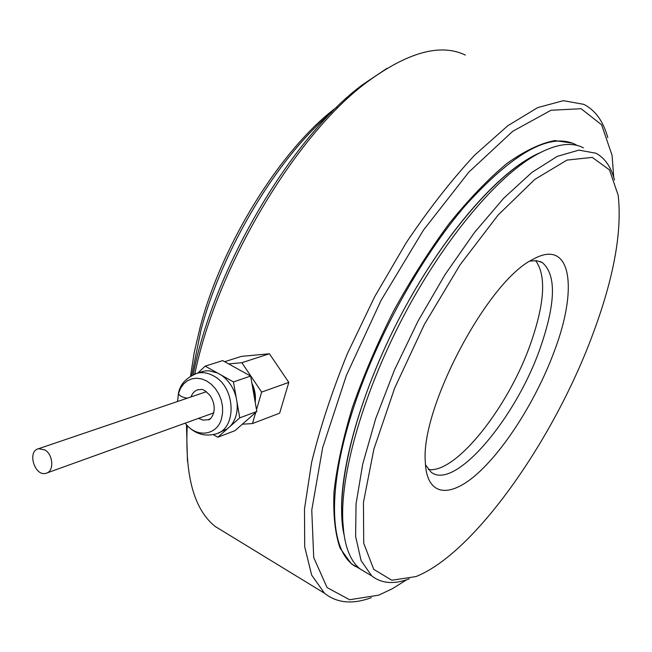 <?xml version="1.0" encoding="UTF-8"?>
<svg xmlns="http://www.w3.org/2000/svg" width="652" height="652" viewBox="0 0 652 652"><rect width="100%" height="100%" fill="white"/><g stroke="black" fill="none" stroke-linecap="round" stroke-linejoin="round"><path stroke-width="0.98" d="M341.558 506.954C341.966 458.853 364.647 383.572 401.982 313.139C439.366 242.731 487.631 184.28 525.284 160.653L539.334 153.033C498.666 170.71 440.043 238.412 397.28 322.178C354.46 405.927 334.443 491.82 343.938 534.347L341.558 506.954L342.618 512.537C342.634 540.704 348.429 559.489 360.01 568.894L367.663 573.45M530.801 343.115C544.746 302.96 546.36 275.454 535.642 260.604C546.36 275.454 544.746 302.96 530.801 343.115C508.772 406.718 455.976 473.939 428.34 469.513C455.976 473.939 508.772 406.718 530.801 343.115M359.994 568.878L352.219 564.249C329.985 547.167 327.345 489.815 351.933 412.83C374.59 341.118 419.456 259.129 464.868 206.13C512.831 153.008 549.554 132.389 575.04 144.263L577.273 145.535M572.692 143.187L554.844 140.571C540.72 143.195 524.738 150.832 506.881 163.489C488.234 179.039 469.008 199.056 449.204 223.546C429.529 250.221 410.972 279.423 393.523 311.159C377.215 343.588 363.474 375.756 352.325 407.655C342.968 438.568 336.864 466.661 334.003 491.934C333.033 515.007 335.087 533.801 340.157 548.316L351.249 563.67L355.454 566.564M386.913 68.403L362.691 84.613C291.566 136.936 213.237 269.781 193.163 374.68M186.464 424.851L187.45 461.266M465.316 55.07C440.54 43.113 407.761 52.144 366.97 82.152C295.6 134.728 216.497 267.532 194.809 373.979M187.238 425.707C184.858 476.172 194.19 509.758 215.225 526.474L226.252 533.214M607.778 137.621C603.328 121.362 595.357 110.278 583.866 104.361L563.361 100.669L537.737 107.588L507.802 125.73L474.778 155.029C451.714 179.813 428.869 209.031 406.253 242.683L374.664 296.725L347.402 353.612C331.86 391.893 319.912 428.242 311.566 462.675L304.492 508.959L304.704 546.841L311.664 575.097L324.5 593.238C336.905 603.124 352.528 604.6 371.371 597.656M613.728 177.328L612.073 155.315L601.584 124.776L581.128 108.729L551.03 110.237L512.7 131.321L468.869 172.087L423.458 230.123L381.127 300.287L346.375 375.43L322.658 447.688L311.762 510.068L313.71 557.558L327.084 587.582L349.611 599.734L378.722 595.162L392.422 588.683L406.669 579.75M190.995 396.938C192.446 393.017 194.924 390.572 198.42 389.586L198.469 389.578C201.166 390.458 201.558 386.351 210.392 395.935C219.341 410.589 209.797 421.143 208.208 419.701L203.016 420.141L198.501 418.364M210.172 418.747L208.208 419.701M185.323 423.36L185.828 423.979C197.059 438.356 217.483 435.275 221.615 418.266L222.609 412.431L222.503 406.253L221.248 400.051L218.86 394.142L215.519 388.837L211.419 384.378L206.765 381.012L201.77 378.942L196.676 378.217L191.778 378.845L187.328 380.841L183.505 384.077L180.514 388.396L178.509 393.563L177.531 401.51M185.258 423.409C193.685 433.425 203.758 436.97 215.494 434.036C237.238 429.228 235.951 387.035 213.44 375.829C207.98 372.846 202.576 371.974 197.238 373.213C186.268 377.638 180.017 384.313 178.477 393.237L177.507 401.518M254.956 400.809L254.557 392.748L252.177 384.835M256.815 411.502L234.981 430.67L217.809 437.239L239.757 417.859L256.815 411.502L250.661 376.082L222.674 360.605L205.217 366.139L197.8 373.034M230.18 426.318C235.657 420.19 237.947 412.186 237.035 402.3L233.465 381.917L205.217 366.139M233.465 381.917L250.661 376.082M239.757 417.859L237.035 402.3M218.257 432.993L227.255 428.894M213.294 434.623L217.809 437.239M236.195 397.524C233.669 387.744 228.648 380.246 221.15 375.039M217.393 372.944L209.162 370.801L205.103 370.939L200.514 372.162M255.201 402.194C255.959 395.731 254.859 389.415 251.9 383.221M240.8 370.629L238.746 369.497M256.505 409.709L261.631 392.088L241.859 362.716L228.648 363.906M242.34 424.216L252.471 423.564L255.69 412.488M252.471 423.564L279.643 413.181L288.812 382.39L269.415 353.767L241.379 356.383L224.671 361.705M241.859 362.716L269.415 353.767M261.631 392.088L288.812 382.39M44.841 449.921C53.423 454.697 54.255 471.649 46.031 473.271C34.719 476.946 26.846 451.078 38.566 448.715L44.841 449.921M425.454 464.77L431.111 472.162C454.68 491.103 515.976 418.185 540.304 347.826C555.781 303.18 556.449 274.761 542.309 262.56L536.726 260.702L530.068 261.061M583.385 147.841C570.41 141.076 552.839 144.475 530.687 158.045C492.333 182.128 442.936 242.014 404.615 314.199C366.334 386.4 343.058 463.499 342.618 512.537M614.494 180.001C611.063 166.961 604.893 158.045 595.993 153.253L578.886 150.115L557.297 156.358L531.934 172.397L503.841 198.086L474.42 232.568L445.267 274.28L418.071 321.012L394.427 370.1L375.674 418.698L362.724 464.085L356.041 503.939L355.625 536.49L361.094 560.647L371.762 575.895C381.583 583.605 394.085 584.583 409.269 578.837M592.945 333.865C613.768 277.98 622.187 231.802 618.202 195.355L609.506 169.927L592.293 157.393L566.963 160.099L534.787 179.414L498.079 215.087L460.027 264.883L424.354 324.476L394.68 388.046L373.849 449.252L363.449 502.382L363.718 543.206L373.735 569.359L391.828 580.239L415.952 576.58C474.208 553.54 553.858 439.913 592.945 333.865M554.575 350.523C578.463 287.459 571.119 237.515 532.782 259.463C488.014 280.58 420.426 407.981 425.316 462.023C426.612 496.751 450.076 498.65 478.364 472.765C506.743 446.848 537.468 397.215 554.575 350.523M191.721 375.405L200.963 330.238C222.259 249.015 277.85 157.042 331.705 112.258M190.539 376.09L194.263 352.333L200.131 327.239C222.079 243.017 281.786 147.963 337.035 106.969M203.139 371.314L194.092 374.272M187.368 398.168C182.511 397.492 179.553 395.951 178.509 393.563M352.219 564.249L351.249 563.67M362.691 84.613L366.97 82.152M324.5 593.238L215.225 526.474M185.176 423.164L185.828 423.979M47.05 472.912L213.807 412.855M38.566 448.715L206.35 391.722M542.309 262.56L540.019 261.485M371.762 575.895L360.01 568.894M525.284 160.653L530.687 158.045"/></g></svg>
